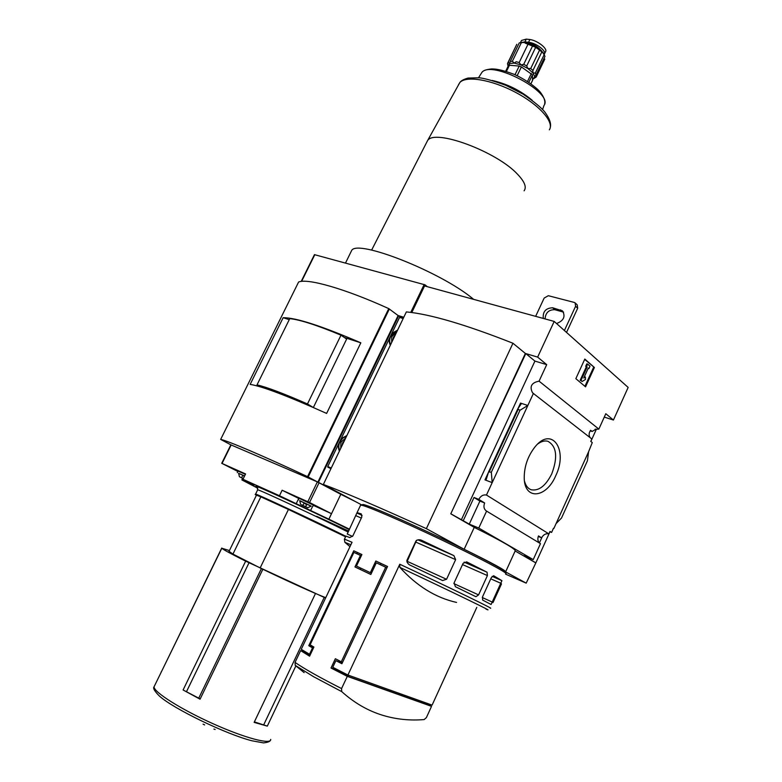 <?xml version="1.0" encoding="UTF-8"?>
<svg xmlns="http://www.w3.org/2000/svg" width="782" height="782" viewBox="0 0 782 782"><rect width="100%" height="100%" fill="white"/><g stroke="black" fill="none" stroke-linecap="round" stroke-linejoin="round"><path stroke-width="1.17" d="M590.244 430.843L589.345 432.837M590.156 437.685C588.641 435.398 588.797 432.935 590.615 430.286L592.121 431.469L595.806 429.308L595.229 429.123M592.121 431.469L590.224 430.843M595.806 429.308L598.846 429.113L605.806 413.717L613.43 420.042L628.151 387.422L554.194 321.422L537.645 357.11L546.706 364.637L539.072 381.157C531.516 382.642 529.346 386.533 532.552 392.818L591.857 439.015L590.762 441.41L592.277 442.583L588.582 451.781L587.429 460.764L561.525 518.016L556.08 523.578L588.582 451.781M542.19 536.794L539.424 542.884M549.854 531.74L551.593 532.434L553.48 528.261M551.593 532.434L549.99 531.428L548.886 533.881C545.787 533.304 543.363 534.624 541.613 537.83L538.26 536.472M553.891 528.417L556.08 523.578M529.541 558.055L529.228 558.739L527.361 557.947L535.856 562.854L526.188 583.137L505.612 571.906C506.394 570.762 492.572 563.216 464.146 549.277L426.366 528.652C378.977 507.127 344.637 492.396 323.357 484.449L361.734 504.937M555.689 475.827C546.276 498.242 524.487 500.548 524.223 478.046C524.194 466.639 527.733 456.326 534.829 447.108C551.887 425.418 568.504 449.933 555.689 475.827M533.451 393.336L486.463 495.035L548.886 533.881M596.431 429.132L590.84 441.468M549.942 531.77L535.856 562.854M540.03 543.373C537.801 541.545 537.283 539.062 538.485 535.914L541.613 537.83M486.463 495.035C483.237 494.478 480.676 495.925 478.78 499.375L484.664 502.982C483.335 506.423 483.872 509.082 486.296 510.929L540.47 543.646L533.236 559.609L524.018 555.728L529.228 558.739M539.072 381.157L598.846 429.113M360.424 505.543L361.216 505.123C366.484 505.837 402.71 521.408 441.038 539.629C479.395 557.84 508.349 573.216 506.022 573.89M310.288 654.73L301.246 649.304L352.047 542.288L344.461 539.111L345.898 536.081L349.789 537.586L352.868 535.885L361.831 517.01L361.216 513.862L357.051 512.65L347.247 534.008L352.545 536.423M309.428 654.407L312.507 647.897L308.782 645.678L353.767 550.792L361.91 554.546L356.455 566.08L370.336 572.668L375.829 561.017L387.549 566.5L341.9 663.742L335.889 660.653L332.77 667.281L347.912 675.013L399.778 564.233L399.856 567.361C416.777 586.05 435.682 597.741 456.561 602.433M347.912 675.013L432.094 705.12L476.795 607.37M492.983 602.59L501.497 583.91M501.936 580.674L491.096 604.506L482.621 600.058L482.523 596.862L491.311 577.634L493.628 575.728L501.936 580.674L492.152 576.354M487.059 572.219L487.421 575.572L478.574 594.887L475.925 596.715L455.398 586.705L454.088 582.903L463.12 563.314L466.619 561.867L487.059 572.219L464.146 562.131M453.912 555.64L455.632 559.648L446.561 579.276L442.573 580.547L410.941 565.562C408.429 564.614 407.07 562.913 406.855 560.469L416.024 540.861C417.881 539.492 419.924 539.394 422.153 540.558L453.912 555.64L417.842 539.815M304.139 672.618L295.225 665.365L313.719 676.772L341.714 691.611C354.363 702.979 368.097 710.897 382.926 715.364C396.279 719.362 410.032 720.76 424.167 719.567L426.395 717.583L431.527 706.351L428.673 704.592M309.955 655.424L303.26 651.729L303.66 650.888M428.947 703.996L428.458 705.071L347.951 676.391L348.498 675.218M360.746 568.113L360.15 569.374L354.969 566.94L370.834 574.487L376.318 562.825L385.692 567.224L341.294 661.787L335.361 658.727L331.001 668.004L347.296 676.352L431.527 706.351M354.969 566.94L360.424 555.416L353.904 552.405L310.112 644.818L313.914 647.056L309.594 656.186L300.64 650.595L303.338 651.582M295.225 665.365L295.039 662.403L300.64 650.595M341.714 691.611L341.568 688.571L347.296 676.352M554.194 321.422L424.567 285.929L411.801 312.517M613.43 420.042L604.281 417.099M505.583 574.144L526.188 583.137M537.645 357.11L525.797 353.581L450.774 513.823L525.357 353.444L512.953 343.249L426.366 528.652M486.59 511.096L478.77 528.055L533.236 559.609M451.204 514.009L469.259 524.116L478.77 528.055M535.445 562.688L515.152 550.978C516.159 549.326 502.533 541.457 474.254 527.381L450.774 513.823M463.267 520.656L474.009 497.479L478.78 499.375M488.603 471.878L491.331 472.23L492.191 482.631L484.977 479.865L486.287 479.278L488.603 471.878L517.713 408.996L520.001 410.257L527.83 405.487L520.529 403.092L521.095 404.069L517.713 408.996M546.706 364.637L534.927 361.089L525.797 353.581M461.331 519.854L534.927 361.089M491.331 472.23L520.001 410.257M594.398 367.481L585.552 386.846L575.845 378.664L584.819 359.065L594.398 367.481L584.672 359.397M515.152 550.978L505.749 571.603M474.254 527.381L464.146 549.277M512.953 343.249C465.466 324.52 429.924 314.081 406.357 311.91L323.357 484.449M362.134 504.791L363.004 504.478C368.244 505.162 403.864 520.441 441.488 538.329C479.171 556.217 507.616 571.368 505.358 572.092M537.967 443.805C541.535 441.283 544.859 440.442 547.928 441.292C556.696 446.356 557.967 457.226 551.74 473.902C545.719 485.817 538.906 491.116 531.301 489.786C528.016 488.662 525.748 485.798 524.497 481.184M584.926 386.318L593.626 367.257M587.096 367.032L586.49 366.504L587.605 364.07L589.999 366.172L588.895 368.596L588.289 368.078L583.753 378.019L585.386 377.022L585.454 379.466L582.17 381.46L580.195 380.208L580.967 380.433L587.096 367.032L586.324 366.807L580.195 380.208M582.17 381.46L580.967 380.433M586.49 366.504L585.718 366.279L586.324 366.807M587.605 364.07L586.832 363.845L585.718 366.279M588.895 368.596L588.152 368.381M585.386 377.022L584.193 377.051M484.664 502.982L479.913 501.086L474.009 497.479M469.259 524.116L479.913 501.086M336.338 669.138L336.025 669.812L347.951 676.391M336.025 669.812L331.001 668.004M406.923 561.945L416.581 540.245M342.154 663.204L335.889 660.653M387.52 566.559L375.829 561.017M371.44 573.186L370.336 572.668M381.049 563.548L380.472 564.77M361.87 554.624L353.767 550.792M312.908 646.47L312.614 647.105L308.782 645.678M357.384 552.542L356.817 553.744M313.367 648.219L312.507 647.897M312.614 647.105L313.631 647.662M361.294 555.836L360.424 555.416M360.15 569.374L370.844 574.457M386.934 567.82L385.692 567.224M342.594 662.266L341.294 661.787M340.082 661.171L339.671 662.041M533.314 78.933L532.63 79.197M535.269 73.195L532.835 72.755L534.761 76.626L533.089 79.031L536.198 77.017L534.761 76.626L534.937 76.118L536.12 74.906L544.986 56.412L544.164 54.662L535.269 73.195L536.12 74.906M532.933 70.458L530.704 68.552L527.782 68.454L532.835 72.755L532.933 70.458L541.858 51.866C542.249 51.387 543.011 52.316 544.164 54.662M526.726 65.913L523.715 64.339L520.968 64.906L527.782 68.454L526.726 65.913L535.68 47.282L541.858 51.866M512.376 61.27L510.275 61.446L509.532 63.489L514.273 63.088L512.376 61.27L521.33 42.717C523.823 42.287 525.113 42.423 525.181 43.137L535.68 47.282M508.183 62.423L507.508 63.528L508.007 65.971L509.532 63.489L508.183 62.423L516.403 45.121M508.056 66.343L507.889 65.229M536.198 77.017L544.8 59.061M530.704 68.552L539.639 49.94M523.715 64.339L532.679 45.718M510.275 61.446L519.219 42.932L521.33 42.717M229.429 550.567L221.814 548.231C223.085 549.531 231.022 553.832 245.656 561.153L325.586 598.044M254.375 721.884L267.317 726.126L295.86 665.941M302.771 651.377L303.162 650.556M267.317 726.126L254.14 722.382L315.342 593.812M245.656 561.153L183.096 689.978L200.065 699.196L262.732 569.511M161.248 672.1L221.736 548.055M161.112 672.031L161.532 671.513M401.019 317.463L398.712 315.723L318.44 482.367L317.863 482.123L398.116 315.547L388.752 308.616C345.194 288.773 307.59 278.099 298.607 282.009L298.597 282.038M317.863 482.123L307.551 476.649C263.368 455.945 227.249 440.579 220.661 439.416L230.846 444.831L317.365 481.908L340.796 494.312L328.89 519.199L331.441 513.666L309.545 502.503L282.136 490.236L279.467 495.729L242.967 479.278L245.587 473.941L221.726 463.306L237.845 471.468M326.622 413.424L360.825 342.829C321.881 326.016 295.987 317.639 283.162 317.697L250.152 384.392C262.117 386.288 287.6 395.966 326.622 413.424M398.712 315.723L403.795 317.238M411.752 312.507L425.046 284.844L314.462 254.639L301.197 281.422L314.462 254.639M325.771 597.653C317.111 594.574 285.42 580.244 260.152 567.937L288.431 509.453L345.566 536.784M349.525 529.218L328.89 519.199M279.467 495.729L328.821 519.16M242.615 478.369L241.863 479.913L254.121 485.182L242.967 479.278M241.863 479.913L257.806 488.232M473.648 299.369L472.797 298.656C440.207 271.628 357.501 239.126 351.695 250.406L350.756 252.332M355.145 501.428L340.796 494.312M318.44 482.367L346.328 496.717M427.314 286.681L425.046 284.844M299.115 498.32L313.377 505.094L312.595 506.736M282.136 490.236L298.998 498.564M313.259 505.338L331.441 513.666M238.041 471.057L245.392 474.342M301.5 504.791L307.746 507.694L301.529 504.781M300.581 504.282L299.692 500.617L311.187 506.101L307.776 507.694M299.682 500.754L311.109 506.179M242.977 478.525L239.781 476.922L243.319 478.564M238.588 473.286L244.59 475.974M238.588 473.384L244.6 475.945M306.876 504.615L305.459 506.511M305.234 503.882L306.456 504.449M302.966 505.328L304.022 503.139L306.925 504.527M243.847 476.209L244.346 476.453M215.148 729.498L213.916 729.068M204.64 724.934L203.066 724.152M229.058 551.32L232.938 554.086L260.846 496.834L256.467 495.162M260.152 567.937L232.938 554.086M288.431 509.453L260.846 496.834M360.825 342.829L344.344 337.492M289.242 319.662L283.162 317.697M313.289 407.481L307.473 403.962L340.991 335.175C317.042 325.195 299.956 319.682 289.751 318.636L257.014 384.881L260.289 386.826M340.991 335.175L346.641 339.075L313.357 407.51M307.473 403.962C283.543 393.483 266.721 387.119 257.014 384.881M183.096 689.978L200.192 698.922M532.513 80.39L532.444 74.818L521.379 66.929L519.199 66.059L508.613 65.18M519.17 62.54L516.208 61.739L514.273 63.088L520.968 64.906L519.17 62.54L528.143 43.929M520.069 42.736L520.998 42.492C527.782 42.179 534.614 44.936 541.476 50.742L544.419 55.102M526.286 42.766C531.868 43.352 536.599 45.708 540.479 49.823M544.174 54.417L544.252 54.32C547.077 51.28 536.178 42.893 528.534 42.296L524.927 41.896L526.257 39.129L529.873 39.52C537.41 40.41 548.172 48.904 545.465 51.788L544.546 53.694M520.695 42.57L524.927 41.896M520.441 42.639L521.486 40.468L526.257 39.129M399.973 317.15L403.346 318.157L399.543 317.433L327.746 466.561L330.845 468.887M344.363 440.784L342.624 442.895L342.096 445.486M345.732 437.93L340.942 442.231L340.717 448.35M395.213 335.067L393.493 337.169L393.004 339.652M396.562 332.272L391.772 336.631L391.665 342.448M543.285 318.43C542.64 311.627 545.768 308.079 552.659 307.776L562.522 310.884C565.689 316.544 563.695 320.757 556.549 323.523M564.399 330.522L575.591 306.27L577.693 308.235L566.53 332.428M535.641 316.339L544.164 298.059L548.319 295.704L574.213 302.419L575.141 302.898L575.591 306.27M545.054 318.919C545.582 312.683 548.837 309.613 554.8 309.711L563.568 312.135M575.269 303.025L577.233 304.872L577.693 308.235M344.383 539.257L344.872 542.317L350.874 544.761M399.778 564.233C447.959 586.774 496.893 610.566 490.118 608.064M295.039 662.403C304.413 668.884 319.926 677.613 341.568 688.571M484.977 479.865L488.33 472.631M518.036 408.468L520.529 403.092M489.424 471.507L518.075 409.612M488.662 471.79L517.694 409.074M399.856 567.361C450.158 590.938 498.603 614.466 485.993 609.11M490.764 578.827L501.125 583.421M482.269 597.516L492.562 602.218M462.543 564.575L487.421 575.572M453.873 583.607L478.574 594.887M416.18 542.258L455.632 559.648M407.256 561.359L446.561 579.276M361.333 518.085L355.957 515.709M362.115 515.358L356.856 513.051M154.631 685.638L154.054 686.811C153.575 691.972 180.906 709.313 212.939 723.682C244.962 738.11 271.393 745.021 270.699 739.401C270.719 741.258 268.314 742.421 263.475 742.88L252.009 740.798C226.321 734.366 173.135 708.629 159.352 696.009C154.533 691.171 152.764 688.101 154.054 686.811L221.814 548.231M298.597 282.019L220.661 439.416L298.607 282.009M307.551 476.649L388.752 308.616M410.765 312.38L424.167 284.501M301.598 281.373L314.823 254.658M257.122 487.059C245.206 480.236 316.915 513.324 349.319 529.668M348.655 531.056L316.583 516.276M307.834 501.692L317.365 481.908M222.049 463.443L231.189 444.919M309.545 502.503L319.076 482.729M310.513 510.734L312.438 506.716M296.114 503.891L298.744 498.437M242.635 475.642L241.609 477.724M255.538 494.165L256.428 495.241C244.658 488.848 316.065 522.083 345.576 536.765M257.62 489.933L255.606 494.077C256.271 493.628 319.701 523.295 345.8 536.286M257.034 486.971L257.689 489.806C258.422 489.2 322.37 519.043 348.176 532.063M308.196 476.961L389.368 308.958M263.827 724.582L324.207 597.438M198.804 698.052L261.335 568.719M186.605 691.435L249.057 562.708M426.493 142.705L427.549 140.643C434.284 128.404 497 151.6 517.743 174.464C524.654 181.766 526.765 187.211 524.096 190.798M458.487 84.759L459.777 82.618C465.837 75.385 491.653 79.627 515.514 92.325C539.443 104.925 554.614 122.295 549.355 129.832M492.21 80.458C507.098 83.84 520.401 90.438 532.131 100.233M480.862 74.046L481.839 72.501C491.301 59.354 554.252 92.823 544.008 105.414L542.6 109.451M532.669 80.067L530.91 83.742M532.444 74.818L528.857 82.315M531.32 73.508L527.518 81.436M521.379 66.929L517.156 75.698M519.199 66.059L515.025 74.72M509.61 64.867L506.413 71.485M528.534 42.296L529.873 39.52M403.17 318.518L399.543 317.433M331.265 468.017L327.746 466.561M331.011 468.545L327.824 467.216M346.602 436.131L342.78 438.135L339.906 441.908C338.489 445.085 338.44 447.891 339.779 450.305M397.364 330.6L390.677 336.465C389.289 339.564 389.299 342.213 390.707 344.432M552.659 307.776L554.8 309.711M560.606 309.887L562.727 311.832M357.051 512.65L360.649 505.074M531.301 489.786L530.558 489.512M344.872 542.317L349.984 546.638M363.004 504.478L361.216 505.123M507.88 62.756L516.785 44.32M221.726 463.306L230.866 444.802M345.507 263.035L351.695 250.406M298.323 499.962L299.125 498.29M239.439 476.776L238.588 473.266M237.269 472.631L238.06 471.038M228.95 551.545L256.516 495.065M550.313 127.27C551.31 123.527 549.502 118.463 544.888 112.08C541.33 107.633 534.028 101.64 522.982 94.094L505.798 85.306C492.934 80.683 484.038 78.171 479.122 77.789L468.066 78.053C463.599 79.344 460.833 80.859 459.777 82.618L427.549 140.643L371.626 250.103M544.653 103.556C545.337 100.858 543.959 97.173 540.528 92.481C537.224 88.122 525.836 79.49 514.028 74.29C500.49 69.266 495.358 68.963 491.634 68.933C486.101 69.49 482.836 70.673 481.839 72.501L478.535 77.731M532.601 80.302L530.939 83.772M508.671 65.062L505.68 71.26M520.998 42.492L519.531 42.873M339.398 451.097C338.059 448.154 338.147 445.085 339.681 441.869L342.721 437.822L346.885 435.535M390.277 345.341C388.85 342.086 388.898 339.134 390.423 336.475L393.444 332.477L397.598 330.112"/></g></svg>
